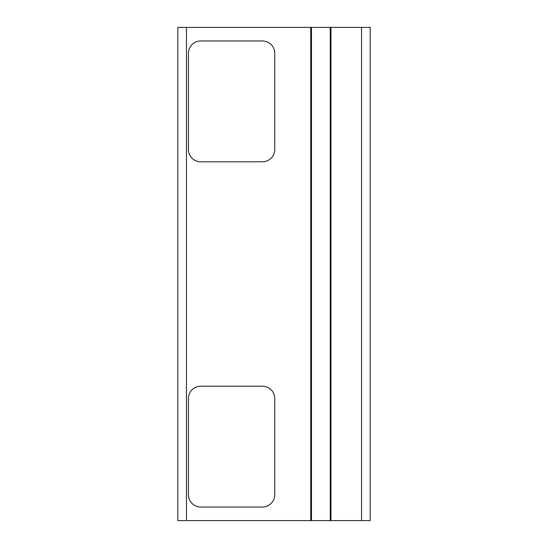 <?xml version="1.0" encoding="UTF-8"?>
<svg xmlns="http://www.w3.org/2000/svg" width="548" height="548" viewBox="0 0 548 548"><rect width="100%" height="100%" fill="white"/><g stroke="black" fill="none" stroke-linecap="round" stroke-linejoin="round"><path stroke-width="0.82" d="M274.74 398.533L274.74 494.707A12.33 12.33 0 0 1 262.41 507.037L200.76 507.037A12.33 12.33 0 0 1 188.43 494.707L188.43 398.533A12.33 12.33 0 0 1 200.76 386.203L262.41 386.203A12.33 12.33 0 0 1 274.74 398.533M274.74 53.293L274.74 149.467A12.33 12.33 0 0 1 262.41 161.797L200.76 161.797A12.33 12.33 0 0 1 188.43 149.467L188.43 53.293A12.33 12.33 0 0 1 200.76 40.963L262.41 40.963A12.33 12.33 0 0 1 274.74 53.293M186.457 27.4L177.826 27.4L177.826 520.6L370.174 520.6L370.174 27.4L186.457 27.4L186.457 520.6M310.743 27.4L310.743 520.6M311.476 27.4L311.476 520.6M330.232 27.4L330.232 520.6M330.965 27.4L330.965 520.6M361.543 27.4L361.543 520.6"/></g></svg>
